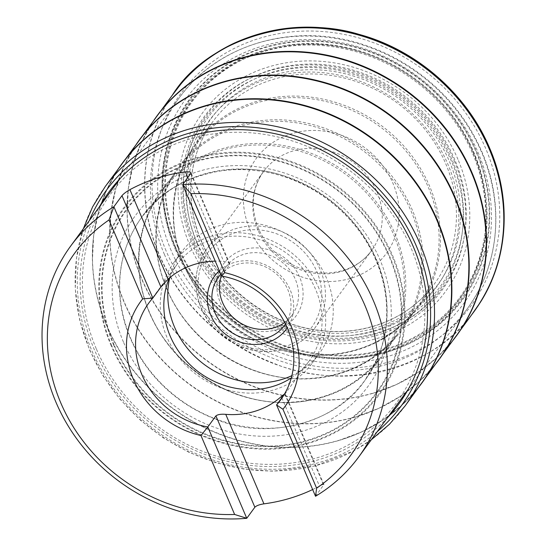 <?xml version="1.0" encoding="UTF-8"?>
<svg xmlns="http://www.w3.org/2000/svg" width="546" height="546" viewBox="0 0 546 546"><rect width="100%" height="100%" fill="white"/><g stroke="black" fill="none" stroke-linecap="round" stroke-linejoin="round"><path stroke-width="0.41" stroke-dasharray="2.73 2.05" d="M166.687 288.697A138.138 124.788 36.2 0 1 182.098 162.544A138.138 124.788 36.2 0 1 363.22 148.689A138.138 124.788 36.2 0 1 404.682 325.546A138.138 124.788 36.2 0 1 281.053 377.313A138.138 124.788 36.2 0 1 166.687 288.697M184.022 265.022A138.138 124.788 36.2 0 1 199.433 138.861A138.138 124.788 36.2 0 1 380.562 125.007A138.138 124.788 36.2 0 1 422.024 301.87A138.138 124.788 36.2 0 1 298.396 353.631A138.138 124.788 36.2 0 1 184.022 265.022M454.682 337.967A185.647 167.704 36.2 0 1 454.204 338.588A185.647 167.704 36.2 0 1 373 393.291A185.647 167.704 36.2 0 1 141.571 278.849A185.647 167.704 36.2 0 1 127.081 213.199A185.647 167.704 36.2 0 1 154.716 119.267A185.647 167.704 36.2 0 1 155.166 118.625M437.339 361.643A185.647 167.704 36.2 0 1 436.861 362.271A185.647 167.704 36.2 0 1 355.658 416.967A185.647 167.704 36.2 0 1 124.229 302.525A185.647 167.704 36.2 0 1 109.739 236.875A185.647 167.704 36.2 0 1 137.374 142.95A185.647 167.704 36.2 0 1 137.824 142.301M420.004 385.326A185.647 167.704 36.2 0 1 419.526 385.947A185.647 167.704 36.2 0 1 338.315 440.642A185.647 167.704 36.2 0 1 106.886 326.208A185.647 167.704 36.2 0 1 92.397 260.551A185.647 167.704 36.2 0 1 120.031 166.626A185.647 167.704 36.2 0 1 120.482 165.984M149.345 312.38A138.138 124.788 -143.8 0 0 263.711 400.989A138.138 124.788 -143.8 0 0 387.346 349.228A138.138 124.788 -143.8 0 0 345.884 172.365A138.138 124.788 -143.8 0 0 164.756 186.22A138.138 124.788 -143.8 0 0 149.345 312.38M315.527 496.266L323.915 484.555L322.481 484.636L319.465 486.07A178.494 161.241 36.2 0 1 312.653 489.537M291.284 377.928A81.811 73.901 -143.8 0 0 308.975 361.234A81.811 73.901 -143.8 0 0 315.704 289.598A81.811 73.901 -143.8 0 0 250.054 237.469A81.811 73.901 -143.8 0 0 176.965 264.557A81.811 73.901 -143.8 0 0 169.287 278.112M284.896 393.359L284.316 394.355M221.594 276.044L229.886 264.127L228.037 262.428L223.628 261.37A81.811 73.901 -143.8 0 0 215.226 261.125M220.263 302.436A44.622 40.308 -143.8 0 0 294.506 317.922A44.622 40.308 -143.8 0 0 265.035 248.833A44.622 40.308 -143.8 0 0 220.263 302.436M285.49 323.983A40.902 36.951 -143.8 0 0 287.817 289.667A40.902 36.951 -143.8 0 0 220.83 274.249M221.396 275.58A40.902 36.951 36.2 0 1 225.989 266.851A40.902 36.951 36.2 0 1 262.53 253.303A40.902 36.951 36.2 0 1 295.359 279.368A40.902 36.951 36.2 0 1 291.994 315.185A40.902 36.951 36.2 0 1 284.712 322.454M219.369 270.823A44.622 40.308 36.2 0 1 290.179 289.892A44.622 40.308 36.2 0 1 287.285 327.866M291.871 375.648A85.531 77.259 -143.8 0 0 319.512 353.132A85.531 77.259 -143.8 0 0 326.549 278.242A85.531 77.259 -143.8 0 0 257.917 223.744A85.531 77.259 -143.8 0 0 181.504 252.068A85.531 77.259 -143.8 0 0 169.738 277.737M319.007 288.541A85.531 77.259 -143.8 0 0 250.375 234.043A85.531 77.259 -143.8 0 0 173.969 262.36A85.531 77.259 -143.8 0 0 197.324 375.232A85.531 77.259 -143.8 0 0 311.971 363.424A85.531 77.259 -143.8 0 0 319.007 288.541M184.186 265.561A137.326 124.051 36.2 0 1 192.963 148.901A137.326 124.051 36.2 0 1 379.559 126.379A137.326 124.051 36.2 0 1 414.407 311.07A137.326 124.051 36.2 0 1 292.049 352.62A137.326 124.051 36.2 0 1 184.186 265.561M201.522 241.885A137.326 124.051 36.2 0 1 210.306 125.218A137.326 124.051 36.2 0 1 396.901 102.696A137.326 124.051 36.2 0 1 431.75 287.387A137.326 124.051 36.2 0 1 309.391 328.945A137.326 124.051 36.2 0 1 201.522 241.885M199.597 241.544A140.513 126.931 36.2 0 1 340.581 72.741A140.513 126.931 36.2 0 1 433.387 290.308A140.513 126.931 36.2 0 1 199.597 241.544M196.983 242.253A143.598 129.716 36.2 0 1 341.059 69.752A143.598 129.716 36.2 0 1 435.892 292.083A143.598 129.716 36.2 0 1 196.983 242.253M194.806 242.827A146.178 132.05 36.2 0 1 341.475 67.219A146.178 132.05 36.2 0 1 438.015 293.557A146.178 132.05 36.2 0 1 194.806 242.827M178.433 247.004A165.745 149.72 36.2 0 1 344.731 47.891A165.745 149.72 36.2 0 1 454.19 304.525A165.745 149.72 36.2 0 1 178.433 247.004M177.819 247.161A166.475 150.382 36.2 0 1 344.854 47.168A166.475 150.382 36.2 0 1 454.798 304.934A166.475 150.382 36.2 0 1 177.819 247.161M175.792 247.748A168.83 152.511 36.2 0 1 345.181 44.929A168.83 152.511 36.2 0 1 456.681 306.34A168.83 152.511 36.2 0 1 175.792 247.748M175.314 247.898A169.369 152.996 36.2 0 1 345.243 44.431A169.369 152.996 36.2 0 1 457.104 306.681A169.369 152.996 36.2 0 1 175.314 247.898M166.093 250.846A179.743 162.367 36.2 0 1 257.357 38.978A179.743 162.367 36.2 0 1 485.694 148.471A179.743 162.367 36.2 0 1 394.43 360.34A179.743 162.367 36.2 0 1 166.093 250.846M471.901 314.455L471.594 314.851C432.507 370.632 340.035 391.509 274.515 363.581C207.623 337.878 173.792 288.834 159.336 254.566C143.557 218.441 132.03 155.419 172.099 95.523L172.379 95.113M471.976 314.346A185.66 167.711 36.2 0 1 471.512 314.953A185.66 167.711 36.2 0 1 471.437 315.049A185.66 167.711 36.2 0 1 305.869 372.72A185.66 167.711 36.2 0 1 159.145 254.839A185.66 167.711 36.2 0 1 171.956 95.727A185.66 167.711 36.2 0 1 172.024 95.632A185.66 167.711 36.2 0 1 172.461 95.004M373 393.291L396.205 384.637L417.574 372.72L436.677 357.794L453.119 340.158A185.77 167.813 36.2 0 1 287.599 396.341A185.77 167.813 36.2 0 1 141.694 278.569A185.77 167.813 36.2 0 1 153.556 120.768L141.694 141.776L133.231 164.489L128.324 188.459L127.081 213.199M355.658 416.967L378.863 408.312L400.238 396.403L419.335 381.477L435.776 363.834A185.77 167.813 36.2 0 1 270.256 420.017A185.77 167.813 36.2 0 1 124.351 302.245A185.77 167.813 36.2 0 1 136.213 144.451M418.441 387.503A185.77 167.813 36.2 0 1 252.914 443.693A185.77 167.813 36.2 0 1 107.009 325.921A185.77 167.813 36.2 0 1 118.871 168.127L107.016 189.134L98.546 211.848L93.646 235.817L92.397 260.551M404.995 406.06A185.77 167.813 36.2 0 1 239.005 468.024A185.77 167.813 36.2 0 1 89.674 349.604A185.77 167.813 36.2 0 1 105.241 186.548M377.3 431.572A182.63 164.981 36.2 0 1 91.557 349.945A182.63 164.981 36.2 0 1 89.285 220.652M387.435 417.731A179.552 162.196 36.2 0 1 94.171 349.235A179.552 162.196 36.2 0 1 99.413 206.811M96.267 348.737A177.006 159.896 36.2 0 1 273.867 136.097A177.006 159.896 36.2 0 1 390.765 410.169A177.006 159.896 36.2 0 1 96.267 348.737M111.172 345.782A158.292 142.991 36.2 0 1 269.99 155.617A158.292 142.991 36.2 0 1 374.536 400.716A158.292 142.991 36.2 0 1 111.172 345.782M111.732 345.666A157.596 142.363 36.2 0 1 269.847 156.34A157.596 142.363 36.2 0 1 373.935 400.355A157.596 142.363 36.2 0 1 111.732 345.666M113.677 345.147A155.289 140.281 36.2 0 1 269.485 158.593A155.289 140.281 36.2 0 1 372.044 399.037A155.289 140.281 36.2 0 1 113.677 345.147M114.162 344.99A154.743 139.79 36.2 0 1 269.424 159.091A154.743 139.79 36.2 0 1 371.621 398.696A154.743 139.79 36.2 0 1 114.162 344.99M123.451 342.028A144.287 130.337 36.2 0 1 196.71 171.956A144.287 130.337 36.2 0 1 380.002 259.848A144.287 130.337 36.2 0 1 306.743 429.92A144.287 130.337 36.2 0 1 123.451 342.028M376.092 259.548C365.267 233.865 339.708 196.922 289.203 177.976C239.674 157.309 170.468 174.249 142.233 216.516L142.226 216.53C109.596 261.732 118.257 310.81 130.33 338.267C141.202 364.093 167.056 401.378 218.12 420.167C268.243 440.731 337.708 422.672 365.254 379.852L365.26 379.839C396.655 334.889 388.022 286.759 376.092 259.548M130.535 337.994A138.22 124.857 -143.8 0 0 242.021 426.167A138.22 124.857 -143.8 0 0 365.561 379.422A138.22 124.857 -143.8 0 0 365.615 379.347A138.22 124.857 -143.8 0 0 376.296 259.275A138.22 124.857 -143.8 0 0 266.004 171.321A138.22 124.857 -143.8 0 0 142.595 216.032A138.22 124.857 -143.8 0 0 142.547 216.1A138.22 124.857 -143.8 0 0 130.535 337.994M149.502 312.919A137.326 124.051 36.2 0 1 158.285 196.26A137.326 124.051 36.2 0 1 344.881 173.73A137.326 124.051 36.2 0 1 379.729 358.422A137.326 124.051 36.2 0 1 257.371 399.979A137.326 124.051 36.2 0 1 149.502 312.919M166.844 289.243A137.326 124.051 36.2 0 1 175.621 172.577A137.326 124.051 36.2 0 1 362.223 150.054A137.326 124.051 36.2 0 1 397.072 334.746A137.326 124.051 36.2 0 1 274.706 376.303A137.326 124.051 36.2 0 1 166.844 289.243M164.387 254.34A178.494 161.241 -143.8 0 0 307.616 368.072A178.494 161.241 -143.8 0 0 467.083 308.968A178.494 161.241 -143.8 0 0 466.878 124.727A178.494 161.241 -143.8 0 0 291.011 36.725A178.494 161.241 -143.8 0 0 179.068 98.048A178.494 161.241 -143.8 0 0 164.387 254.34M175.293 249.269A167.922 151.692 -143.8 0 0 454.682 307.548A167.922 151.692 -143.8 0 0 343.775 47.536A167.922 151.692 -143.8 0 0 175.293 249.269M171.185 250.587A172.543 155.863 36.2 0 1 344.301 43.305A172.543 155.863 36.2 0 1 458.258 310.462A172.543 155.863 36.2 0 1 171.185 250.587M457.971 159.418A150.785 136.207 -143.8 0 0 207.105 107.091A150.785 136.207 -143.8 0 0 306.681 340.561A150.785 136.207 -143.8 0 0 457.971 159.418M472.816 153.992A166.762 150.641 36.2 0 1 388.145 350.559A166.762 150.641 36.2 0 1 176.303 248.969A166.762 150.641 36.2 0 1 260.974 52.409A166.762 150.641 36.2 0 1 472.816 153.992M194.151 244.847A144.963 130.951 -143.8 0 0 435.339 295.154A144.963 130.951 -143.8 0 0 339.598 70.7A144.963 130.951 -143.8 0 0 194.151 244.847M454.333 161.022A147.167 132.937 36.2 0 1 379.613 334.486A147.167 132.937 36.2 0 1 192.663 244.833A147.167 132.937 36.2 0 1 267.383 71.369A147.167 132.937 36.2 0 1 454.333 161.022M249.679 228.91A80.515 72.734 -143.8 0 0 351.958 277.962A80.515 72.734 -143.8 0 0 392.84 183.06A80.515 72.734 -143.8 0 0 290.561 134.009A80.515 72.734 -143.8 0 0 249.679 228.91M197.393 244.267A140.834 127.218 36.2 0 1 338.697 75.082A140.834 127.218 36.2 0 1 431.702 293.141A140.834 127.218 36.2 0 1 197.393 244.267M257.999 230.173A66.933 60.463 36.2 0 1 263.5 171.567A66.933 60.463 36.2 0 1 353.228 162.333A66.933 60.463 36.2 0 1 371.505 250.662A66.933 60.463 36.2 0 1 311.711 272.823A66.933 60.463 36.2 0 1 257.999 230.173M201.181 307.76A66.933 60.463 -143.8 0 0 254.893 350.416A66.933 60.463 -143.8 0 0 314.687 328.248A66.933 60.463 -143.8 0 0 296.41 239.919A66.933 60.463 -143.8 0 0 206.681 249.153A66.933 60.463 -143.8 0 0 201.181 307.76M203.071 307.944A63.957 57.78 36.2 0 1 267.247 231.108A63.957 57.78 36.2 0 1 309.486 330.139A63.957 57.78 36.2 0 1 203.071 307.944M190.738 173.648L229.695 264.974M187.879 177.559L223.628 261.37M281.811 397.781L319.465 486.07M284.671 393.864L323.628 485.196M404.682 325.546L414.407 311.07C390.588 339.844 358.729 354.518 318.823 355.091C262.933 355.678 205.658 317.417 184.282 265.192C167.308 226.112 170.714 181.368 192.963 148.901L182.098 162.544M422.024 301.87L431.75 287.387C406.135 320.256 360.967 336.93 316.209 329.873C266.898 322.993 220.584 287.278 201.617 241.516C184.65 202.443 188.049 157.698 210.306 125.218L199.433 138.861M172.693 94.697L171.956 95.727M472.208 314.032L471.437 315.049M155.351 118.373L154.716 119.267M454.866 337.708L454.204 338.588M109.739 236.875L110.981 212.141L115.889 188.172L124.358 165.452L136.207 144.458M138.015 142.049L137.374 142.95M437.523 361.391L436.861 362.271M338.315 440.642L361.527 431.995L382.896 420.079L401.999 405.152L418.434 387.517M120.673 165.731L120.031 166.626M420.188 385.067L419.526 385.947M371.3 439.762L353.323 451.098L314.708 466.011L272.679 471.205L244.28 469.157L216.127 462.79L188.95 452.286L163.438 437.912L140.199 420.01L119.813 399.024L102.784 375.477L89.564 349.979L79.655 319.833L75.239 288.95L76.46 258.299L83.285 228.842M142.595 216.032L159.316 198.259C168.946 190.035 179.777 183.504 191.81 178.658C215.725 169.233 241.066 167.165 267.833 172.44C314.789 181.565 357.739 216.434 375.921 260.162C384.377 280.187 387.872 300.518 386.391 321.15C385.401 334.084 382.439 346.382 377.504 358.046L365.26 379.839M365.615 379.347L365.254 379.852M365.561 379.422C368.953 374.897 374.106 366.291 374.106 366.23L379.729 358.422C355.91 387.196 324.044 401.876 284.138 402.45C228.255 403.03 170.973 364.769 149.597 312.551C132.63 273.471 136.029 228.726 158.285 196.26L152.546 203.972C152.484 203.992 145.83 211.5 142.547 216.1M387.346 349.228L397.072 334.746C373.246 363.52 341.387 378.194 301.481 378.774C245.598 379.354 188.315 341.093 166.939 288.875C149.966 249.788 153.371 205.05 175.621 172.577L164.756 186.22M408.183 389.4L467.083 308.968C501.153 263.404 505.303 197.638 477.798 143.011C455.712 97.597 413.151 60.797 364.516 45.038C295.734 21.383 217.745 43.516 179.068 98.048L120.168 178.481M176.965 264.557L148.696 303.166M308.975 361.234L280.699 399.836M263.5 171.567L206.681 249.153C194.478 266.994 192.608 286.636 201.085 308.08C206.395 320.311 214.605 330.412 225.723 338.384C238.281 347.14 251.959 351.569 266.755 351.685C287.025 351.249 303.003 343.441 314.687 328.248L371.505 250.662C364.592 260.012 355.282 266.55 343.564 270.27C329.163 274.583 314.298 273.771 298.962 267.827C280.084 259.814 266.584 246.731 258.456 228.576C250.17 207.309 251.856 188.302 263.5 171.567M225.989 266.851L218.448 277.143M291.994 315.185L284.452 325.477M181.504 252.068L173.969 262.36M319.512 353.132L311.971 363.424M229.818 263.923L190.834 172.529M323.996 484.718L285.012 393.318"/><path stroke-width="0.82" d="M155.166 118.625A185.647 167.704 36.2 0 1 405.698 90.684A185.647 167.704 36.2 0 1 454.682 337.967M137.824 142.301A185.647 167.704 36.2 0 1 388.363 114.36A185.647 167.704 36.2 0 1 437.339 361.643M120.482 165.984A185.647 167.704 36.2 0 1 371.021 138.036A185.647 167.704 36.2 0 1 420.004 385.326M109.009 219.949A171.055 154.525 -143.8 0 0 60.736 402.784A171.055 154.525 -143.8 0 0 234.63 514.462L200.955 435.517A89.244 80.617 36.2 0 1 142.683 298.894L109.009 219.949L113.875 206.736L121.976 195.673C123.485 193.844 126.133 191.837 129.907 189.653A178.494 161.241 36.2 0 1 185.449 171.86L189.551 171.908L190.677 172.413L190.97 173.143L182.637 184.712A178.494 161.241 36.2 0 1 358.504 272.72A178.494 161.241 36.2 0 1 358.708 456.961A178.494 161.241 36.2 0 1 315.527 496.266L316.619 488.199A171.055 154.525 -143.8 0 0 364.892 305.364A171.055 154.525 -143.8 0 0 190.998 193.687L182.637 184.712L221.594 276.044A81.811 73.901 -143.8 0 1 287.428 328.207A81.811 73.901 -143.8 0 1 280.699 399.836A81.811 73.901 -143.8 0 1 276.569 404.934L282.944 409.254A89.244 80.617 36.2 0 0 224.672 272.638L221.594 276.044M312.653 489.537A178.494 161.241 36.2 0 1 263.93 503.856C259.514 504.518 256.49 505.637 254.866 507.22L246.758 518.29A178.494 161.241 36.2 0 1 70.891 430.282A178.494 161.241 36.2 0 1 70.687 246.041A178.494 161.241 36.2 0 1 113.875 206.736L152.825 298.068A81.811 73.901 -143.8 0 0 148.696 303.166A81.811 73.901 -143.8 0 0 207.808 426.958L215.909 415.895C217.752 414.475 221.034 413.964 225.751 414.346A81.811 73.901 -143.8 0 0 281.286 396.56L284.671 393.864M169.287 278.112A81.811 73.901 -143.8 0 0 195.468 369.546A81.811 73.901 -143.8 0 0 291.284 377.928M284.316 394.355L276.569 404.934L315.527 496.266M215.226 261.125A81.811 73.901 -143.8 0 0 168.086 279.163L160.934 286.998L152.825 298.068L142.683 298.894M200.955 435.517L207.808 426.958L246.758 518.29L234.63 514.462M316.619 488.199L282.944 409.254M224.672 272.638L190.998 193.687M220.83 274.249A40.902 36.951 -143.8 0 0 218.448 277.143A40.902 36.951 -143.8 0 0 229.62 331.122A40.902 36.951 -143.8 0 0 284.452 325.477A40.902 36.951 -143.8 0 0 285.49 323.983M284.712 322.454A40.902 36.951 36.2 0 1 222.625 302.668A40.902 36.951 36.2 0 1 221.396 275.58M287.285 327.866A44.622 40.308 36.2 0 1 224.113 333.094A44.622 40.308 36.2 0 1 219.369 270.823M169.738 277.737A85.531 77.259 -143.8 0 0 201.583 362.421A85.531 77.259 -143.8 0 0 291.871 375.648M172.379 95.113C208.347 36.8 301.999 10.886 370.208 38.336C439.626 63.336 474.802 113.93 489.469 148.826C505.896 186.05 517.567 253.364 471.942 314.407M172.461 95.004A185.66 167.711 36.2 0 1 338.486 30.487A185.66 167.711 36.2 0 1 489.257 149.099A185.66 167.711 36.2 0 1 471.976 314.346M172.693 94.697L153.549 120.775A185.77 167.813 36.2 0 1 157.262 115.506A185.77 167.813 36.2 0 1 405.999 90.274A185.77 167.813 36.2 0 1 457.022 335.026A185.77 167.813 36.2 0 1 453.125 340.151L472.201 314.032M136.213 144.451A185.77 167.813 36.2 0 1 139.926 139.189A185.77 167.813 36.2 0 1 388.656 113.957A185.77 167.813 36.2 0 1 439.68 358.702A185.77 167.813 36.2 0 1 435.783 363.827L454.866 337.708M138.015 142.049L118.864 168.134A185.77 167.813 36.2 0 1 122.584 162.865A185.77 167.813 36.2 0 1 371.314 137.633A185.77 167.813 36.2 0 1 422.338 382.384A185.77 167.813 36.2 0 1 418.441 387.503M83.285 228.842L92.636 206.791L105.241 186.548A185.77 167.813 36.2 0 1 353.979 161.309A185.77 167.813 36.2 0 1 404.995 406.06L420.188 385.067M89.285 220.652A182.63 164.981 36.2 0 1 351.399 164.831A182.63 164.981 36.2 0 1 377.3 431.572M99.413 206.811A179.552 162.196 36.2 0 1 349.631 167.247A179.552 162.196 36.2 0 1 387.435 417.731M185.449 171.86L187.879 177.559M129.907 189.653L168.086 279.163M121.976 195.673L160.934 286.998M215.909 415.895L254.866 507.22M225.751 414.346L263.93 503.856M281.286 396.56L281.811 397.781M471.648 314.783L480.35 302.341C508.408 258.354 511.909 199.427 489.666 148.184C468.188 96.983 421.887 54.655 368.202 37.087C321.116 22.045 276.44 24.065 234.173 43.168C213.506 52.935 195.912 66.346 181.381 83.395L172.147 95.454M136.207 144.458L155.351 118.373M418.434 387.517L437.523 361.391M105.241 186.548L120.673 165.731M404.995 406.06L389.503 424.194L371.3 439.762M120.168 178.481L70.687 246.041M408.183 389.4L358.708 456.961"/></g></svg>
